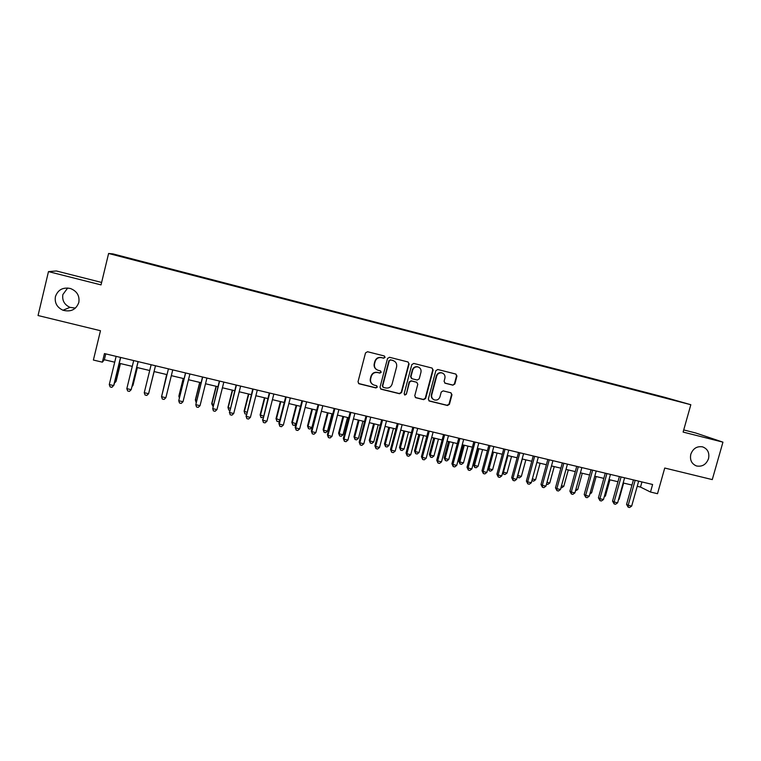 <?xml version="1.0" encoding="UTF-8"?>
<svg xmlns="http://www.w3.org/2000/svg" width="761" height="761" viewBox="0 0 761 761"><rect width="100%" height="100%" fill="white"/><g stroke="black" fill="none" stroke-linecap="round" stroke-linejoin="round"><path stroke-width="1.14" d="M385.095 357.366L384.286 355.967L367.506 351.725L365.508 352.933L358.003 381.832L359.068 383.791L375.944 387.939L377.332 387.092L376.59 385.722L374.07 385.095C371.282 383.944 370.15 381.851 370.655 378.816L371.273 376.419C372.395 373.385 374.517 372.1 377.656 372.548L379.815 373.09L381.213 372.243L380.433 370.864L378.084 370.274C375.211 369.152 374.022 367.03 374.526 363.929L375.154 361.523C376.276 358.488 378.398 357.204 381.537 357.66L383.696 358.212L385.095 357.366M376.819 369.722C374.593 368.362 373.737 366.374 374.231 363.768L374.859 361.361C375.972 358.336 378.093 357.052 381.223 357.508L383.392 358.06L384.781 357.213L384.324 355.977M358.507 383.477L375.639 387.739L377.037 386.892L376.705 385.76M372.652 384.391C370.636 383.002 369.875 381.08 370.36 378.636L370.988 376.238C372.1 373.213 374.222 371.929 377.351 372.376L379.511 372.909L380.9 372.072L380.519 370.883M690.807 454.25C689.694 460.063 691.635 463.972 696.629 465.989C702.279 466.94 706.246 464.486 708.529 458.645C709.652 452.757 707.663 448.819 702.546 446.85C696.952 446.003 693.043 448.476 690.807 454.25M55.42 296.619C54.478 302.868 56.999 307.415 62.973 310.231C70.821 312.238 76.11 309.641 78.83 302.431C79.772 295.763 76.966 291.111 70.402 288.495C62.897 287.049 57.903 289.76 55.42 296.619M67.7 287.991L62.878 294.536C61.993 300.424 64.352 304.704 69.974 307.368L75.425 308.1M655.792 395.035L662.612 396.89L655.792 395.035M452.9 385.171L454.84 383.972L456.952 376.029L455.858 374.07L437.794 369.504L435.844 370.702L428.319 399.116L429.356 401.047L447.487 405.499L449.428 404.31L451.977 394.74L450.921 392.8L443.168 390.878L441.218 392.067L439.953 396.823C438.973 399.411 437.166 400.457 434.531 399.972C432.248 399.03 431.325 397.309 431.753 394.807L436.709 376.105C437.642 373.594 439.392 372.529 441.96 372.919C444.357 373.813 445.337 375.563 444.909 378.16L444.082 381.28L445.156 383.23L452.9 385.171L454.431 383.791L456.533 375.858L455.849 374.07M101.622 282.445L56.371 270.973L48.476 271.61L38.05 315.53L100.481 330.721L93.394 360.048L102.374 362.169L104.457 353.58L652.605 484.481L650.484 492.034L657.514 493.699L664.733 468.034L712.277 479.601L722.95 442.151L695.63 432.961L683.72 429.936M48.476 271.61L101.032 284.899L108.604 253.48L690.826 404.719L683.112 432.077L722.95 442.151M409.095 363.939L407.953 361.951L389.508 357.29L387.52 358.488L380.015 387.244L381.071 389.194L399.601 393.751L401.58 392.543L409.095 363.939L408.029 361.979M413.784 363.425L432.039 368.048L433.152 370.017L425.627 398.46L423.677 399.658L415.801 397.718L414.755 395.787L417.799 384.229L416.676 382.26L411.482 380.976L409.513 382.174L406.345 394.217L404.9 395.045L404.167 393.684L411.815 364.624L413.784 363.425M123.862 256.895L132.937 259.216L123.862 256.895M108.604 253.48L112.961 253.898L664.857 397.347L690.826 404.719M647.126 393.294L138.093 260.509L137.475 260.899M647.25 392.838L666.978 398.46L137.589 260.5M637.214 486.308L640.515 487.088L650.484 492.034M102.374 362.169L104.333 359.734L114.711 362.198M119.268 363.282L132.271 366.374M136.723 367.43L149.708 370.512M154.055 371.549L166.973 374.612M171.33 375.649L184.086 378.683M188.481 379.72L201.085 382.716M205.508 383.763L217.95 386.721M222.412 387.777L234.702 390.697M239.201 391.772L251.339 394.655M255.867 395.73L267.853 398.574M272.419 399.658L284.253 402.474M288.857 403.558L300.538 406.336M305.171 407.439L316.709 410.179M321.37 411.282L332.766 413.994M337.465 415.106L348.709 417.779M353.437 418.902L364.548 421.537M369.304 422.669L380.272 425.275M385.066 426.417L395.891 428.985M400.714 430.136L411.406 432.676M416.257 433.827L426.816 436.329M431.696 437.489L442.112 439.963M447.021 441.133L457.313 443.577M462.25 444.747L472.41 447.164M477.375 448.343L487.401 450.721M492.396 451.91L502.298 454.26M507.311 455.449L517.09 457.77M522.132 458.969L531.787 461.261M536.857 462.469L546.388 464.733M551.478 465.941L560.886 468.177M566.003 469.394L575.297 471.601M580.434 472.819L589.604 474.997M594.769 476.224L603.825 478.374M609.009 479.611L617.951 481.732M623.164 482.969L631.982 485.061M105.75 353.884L104.333 359.734M641.951 481.932L640.515 487.088M137.969 261.033L138.093 260.509M380.529 388.9L399.268 393.542L401.237 392.343L408.743 363.777M390.65 359.963L389.261 360.809L382.669 386.027L383.411 387.397L385.741 387.977C388.861 388.414 390.973 387.121 392.086 384.115L396.595 366.907C397.099 363.758 395.891 361.637 392.961 360.552L390.326 359.81L389.261 360.809M383.002 387.159L382.355 385.837L388.938 360.647M393.694 360.8L392.904 360.467M390.326 359.81L392.6 360.381M415.297 397.461L423.306 399.439L425.256 398.241L432.771 369.846L432.067 368.058M416.828 382.307L411.13 380.785L409.161 381.984L406.345 394.217M404.5 394.816L406.003 394.017M420.966 372.224C421.394 369.608 420.395 367.848 417.979 366.945C415.382 366.555 413.613 367.62 412.681 370.141L410.93 376.781L412.024 378.74L417.256 380.043L419.225 378.845L420.966 372.224M418.455 367.106L417.618 366.783C415.021 366.383 413.261 367.449 412.329 369.979L412.681 370.141M411.558 378.521L410.579 376.6L412.329 369.979M444.719 383.03L452.491 384.98M442.36 373.042L441.561 372.747C439.002 372.357 437.252 373.413 436.319 375.924L436.709 376.105M433.551 399.525C431.677 398.431 430.954 396.795 431.373 394.598L436.319 375.924M428.871 400.79L447.088 405.28L449.028 404.091L451.568 394.531L450.969 392.819M114.844 381.451L116.129 381.213L120.438 363.558M114.445 383.087L115.872 381.689L120.295 363.53M120.533 357.413L113.674 385.589L109.27 384.571L116.129 356.367M120.685 357.451L113.95 385.095L111.905 387.33L110.145 386.921L109.27 384.571M132.3 385.523L133.032 385.161L137.341 367.573M132.091 386.379L132.842 385.646L137.265 367.553M149.622 389.565L154.131 371.558M149.603 389.67L154.122 371.558M166.649 374.536L162.54 392.59M166.688 374.545L162.426 393.037M183.23 378.474L178.911 395.882L179.644 396.586M183.334 378.502L178.892 396.405L179.349 397.794M138.064 361.599L131.196 389.67L126.83 388.652L133.698 360.562M138.15 361.618L131.196 389.67L129.418 391.392L127.677 390.983L126.83 388.652M144.257 392.705L145.066 395.026L146.806 395.425L148.595 393.713L155.482 365.765L148.595 393.713L144.257 392.705L151.135 364.719M165.869 397.737L164.062 399.43L162.34 399.04L161.56 396.728L168.438 368.857L161.646 396.186L161.56 396.728L165.869 397.737L172.747 369.884M185.513 372.938L178.74 400.724L185.627 372.957M183.011 401.722L181.194 403.416L179.491 403.016L178.74 400.724L183.011 401.722L189.908 373.984M199.705 382.383L195.377 399.734L196.633 400.552M199.867 382.431L195.425 400.267L196.129 402.474M202.512 376.99L195.796 404.69L202.692 377.037M200.038 405.68L198.212 407.363L196.519 406.973L195.796 404.69L200.038 405.68L206.935 378.046M216.057 386.274L211.729 403.549L213.508 404.491M216.286 386.331L211.843 404.101L213.023 406.412M219.377 381.023L212.728 408.638L219.625 381.08M216.942 409.618L215.106 411.282L213.422 410.892L212.728 408.638L216.942 409.618L223.839 382.089M232.305 390.127L227.977 407.344L230.25 408.4M232.59 390.203L228.138 407.906L228.785 410.093L227.977 407.344M229.765 410.322L228.785 410.093M236.138 385.018L229.537 412.548L236.443 385.095M233.722 413.518L231.877 415.183L230.203 414.793L229.537 412.548L233.722 413.518L240.628 386.093M230.203 414.793L229.356 411.948M248.438 393.96L244.1 411.111L246.878 412.281M248.79 394.046L244.329 411.691L244.947 413.86L244.1 411.111M246.393 414.193L244.947 413.86M252.766 388.995L246.231 416.429L253.147 389.08M250.388 417.389L248.524 419.045L246.868 418.655L246.231 416.429L250.388 417.389L257.304 390.079M246.868 418.655L245.984 415.82M264.457 397.765L260.119 414.859L263.392 416.143M264.866 397.87L260.405 415.439L261.004 417.599L260.119 414.859M263.021 417.599L261.004 417.599M269.28 392.942L262.802 420.281L269.727 393.047M266.93 421.242L265.056 422.888L263.411 422.498L262.802 420.281L266.93 421.242L273.846 394.027M263.411 422.498L262.497 419.663M280.371 401.551L276.024 418.579L279.791 419.967M280.838 401.656L276.376 419.168L276.937 421.318L276.024 418.579M279.582 420.766L278.526 421.689L276.937 421.318M285.679 396.852L278.897 423.477L279.258 424.115L286.184 396.976M283.358 425.066L281.475 426.693L279.839 426.312L279.258 424.115L283.358 425.066L290.283 397.955M279.839 426.312L278.897 423.477M296.172 405.299L291.824 422.269L296.067 423.772M296.704 405.423L292.234 422.878L292.776 425.009L291.824 422.269M296.029 423.934L294.355 425.37L292.776 425.009M301.965 400.743L295.173 427.263L295.601 427.91L302.536 400.876M299.672 428.862L297.779 430.479L296.153 430.108L295.601 427.91L299.672 428.862L306.607 401.846M296.153 430.108L295.173 427.263M311.867 409.028L307.52 425.932L307.986 426.55L311.905 427.473L316.376 410.103M312.457 409.171L307.986 426.55L308.5 428.671L307.52 425.932M311.905 427.473L310.069 429.042L308.5 428.671M318.136 404.605L311.344 431.03L311.829 431.687L318.764 404.757M315.872 432.629L313.97 434.236L312.352 433.865L311.829 431.687L315.872 432.629L322.807 405.718M312.352 433.865L311.344 431.03M327.458 412.728L323.111 429.575L323.634 430.203L327.525 431.116L332.005 413.813M328.105 412.89L323.634 430.203L324.119 432.315L323.111 429.575M327.525 431.116L325.679 432.676L324.119 432.315M334.203 408.438L327.392 434.769L327.943 435.435L334.888 408.6M331.958 436.367L330.046 437.975L328.448 437.604L327.943 435.435L331.958 436.367L338.902 409.561M328.448 437.604L327.392 434.769M342.945 416.41L338.597 433.19L339.168 433.837L343.04 434.74L347.52 417.494M343.649 416.581L339.168 433.837L339.634 435.929L338.597 433.19M343.04 434.74L341.185 436.291L339.634 435.929M350.146 412.253L343.335 438.479L343.953 439.154L350.897 412.424M347.929 440.086L346.008 441.675L344.419 441.313L343.953 439.154L347.929 440.086L354.873 413.375M344.419 441.313L343.335 438.479M358.326 420.062L353.979 436.785L354.607 437.442L358.45 438.336L362.93 421.156M359.087 420.243L354.607 437.442L355.045 439.525L353.979 436.785M358.45 438.336L356.586 439.877L355.045 439.525M365.984 416.029L359.173 442.16L359.839 442.854L366.792 416.219M363.796 443.777L361.865 445.356L360.286 444.995L359.839 442.854L363.796 443.777L370.75 417.171M360.286 444.995L359.173 442.16M373.613 423.696L369.256 440.353L369.941 441.019L373.756 441.913L378.236 424.79M374.422 423.887L369.941 441.019L370.35 443.092L369.256 440.353M373.756 441.913L371.882 443.444L370.35 443.092M381.708 419.787L374.897 445.822L375.62 446.526L382.574 419.996M379.549 447.439L377.608 449.019L376.039 448.648L375.62 446.526L379.549 447.439L386.502 420.928M376.039 448.648L374.897 445.822M388.785 427.302L384.429 443.901L385.171 444.576L388.957 445.461L393.447 428.405M389.651 427.501L385.171 444.576L385.561 446.631L384.429 443.901M388.957 445.461L387.073 446.992L385.561 446.631M397.328 423.516L390.507 449.456L391.297 450.17L398.25 423.734M395.197 451.083L393.247 452.643L391.687 452.281L391.297 450.17L395.197 451.083L402.15 424.667M391.687 452.281L390.507 449.456M403.863 430.878L399.506 447.42L400.296 448.115L404.062 448.99L408.552 431.991M404.785 431.097L400.296 448.115L400.666 450.16L399.506 447.42M404.062 448.99L402.169 450.502L400.666 450.16M412.843 427.225L406.022 453.061L406.859 453.794L413.822 427.454M410.74 454.697L408.781 456.248L407.23 455.896L406.859 453.794L410.74 454.697L417.694 428.376M407.23 455.896L406.022 453.061M418.845 434.436L414.479 450.921L415.325 451.625L419.064 452.491L423.554 435.558M419.815 434.664L415.325 451.625L415.668 453.651L414.479 450.921M419.064 452.491L417.161 454.003L415.668 453.651M428.253 430.897L421.423 456.648L422.326 457.39L429.28 431.145M426.17 458.284L424.2 459.834L422.669 459.473L422.326 457.39L426.17 458.284L433.133 432.067M422.669 459.473L421.423 456.648M433.722 437.975L429.356 454.403L430.25 455.107L433.97 455.972L438.46 439.097M434.74 438.212L430.25 455.107L430.574 457.133L429.356 454.403M433.97 455.972L432.058 457.475L430.574 457.133M443.558 434.56L436.728 460.215L437.68 460.957L444.643 434.816M441.504 461.851L439.525 463.392L437.994 463.03L437.68 460.957L441.504 461.851L448.467 435.73M437.994 463.03L436.728 460.215M448.505 441.485L444.139 457.856L445.08 458.569L448.771 459.435L453.271 442.617M449.57 441.741L445.08 458.569L445.385 460.576L444.139 457.856M448.771 459.435L446.859 460.928L445.385 460.576M458.75 438.184L451.92 463.744L452.928 464.505L459.891 438.46M456.724 465.39L454.736 466.921L453.223 466.569L452.928 464.505L456.724 465.39L463.687 439.363M453.223 466.569L451.92 463.744M463.183 444.966L458.816 461.28L459.815 462.013L463.487 462.869L467.977 446.108M464.305 445.233L459.815 462.013L460.091 464.01L458.816 461.28M463.487 462.869L461.556 464.353L460.091 464.01M473.846 441.789L467.016 467.264L468.072 468.034L475.045 442.074M471.849 468.909L469.851 470.431L468.348 470.079L468.072 468.034L471.849 468.909L478.812 442.978M468.348 470.079L467.016 467.264M477.775 448.438L473.399 464.695L474.455 465.428L478.098 466.284L482.588 449.58M478.945 448.714L474.455 465.428L474.702 467.416L473.399 464.695M478.098 466.284L476.158 467.758L474.702 467.416M488.847 445.375L482.008 470.745L483.121 471.535L490.094 445.67M486.869 472.4L484.862 473.913L483.368 473.57L483.121 471.535L486.869 472.4L493.832 446.564M483.368 473.57L482.008 470.745M493.489 452.167L488.99 468.824L492.614 469.67L497.104 453.033M488.01 468.158L488.99 468.824L489.218 470.802L487.972 468.291M492.614 469.67L490.674 471.135L489.218 470.802M503.744 448.923L496.895 474.217L498.065 475.007L505.038 449.237M501.784 475.872L499.777 477.375L498.284 477.033L498.065 475.007L501.784 475.872L508.757 450.122M498.284 477.033L496.895 474.217M507.939 455.601L503.44 472.2L507.035 473.038L511.535 456.457M502.878 471.83L503.649 474.16L502.688 472.514M507.035 473.038L505.085 474.493L503.649 474.16M522.284 459.007L517.794 475.549L521.361 476.386L525.861 459.853M517.651 475.463L517.975 477.499L517.318 476.7M521.361 476.386L519.402 477.832L517.975 477.499M532.358 478.954L535.601 479.706L540.101 463.24M535.601 479.706L533.632 481.152L531.901 480.619M532.215 480.819L532.129 479.791M518.536 452.462L511.696 477.661L512.904 478.46L519.877 452.785M516.605 479.316L514.588 480.819L513.104 480.476L512.904 478.46L516.605 479.316L523.578 453.661M513.104 480.476L511.696 477.661M533.233 455.972L526.384 481.076L527.649 481.894L534.631 456.305M531.321 482.74L529.295 484.234L527.83 483.891L527.649 481.894L531.321 482.74L538.303 457.18M527.83 483.891L526.384 481.076M547.825 459.454L540.985 484.472L542.298 485.299L549.28 459.806M545.941 486.146L543.906 487.63L542.45 487.287L542.298 485.299L545.941 486.146L552.924 460.671M542.45 487.287L540.985 484.472M546.978 482.369L549.746 483.016L554.246 466.598M549.746 483.016L547.777 484.453L546.493 484.148M562.331 462.916L555.482 487.849L556.843 488.686L563.825 463.278M560.467 489.523L558.431 490.997L556.976 490.664L556.843 488.686L560.467 489.523L567.449 464.143M556.976 490.664L555.482 487.849M561.504 485.756L563.796 486.298L568.305 469.937M563.796 486.298L561.818 487.725L561.019 487.535M576.733 466.36L569.894 491.206L571.302 492.044L578.284 466.731M574.897 492.881L572.852 494.346L571.416 494.013L571.302 492.044L574.897 492.881L581.88 467.587M571.416 494.013L569.894 491.206M575.934 489.133L577.761 489.551L582.27 473.256M577.761 489.551L575.449 490.902M591.05 469.775L584.201 494.536L585.656 495.382L592.638 470.155M589.233 496.22L587.178 497.675L585.751 497.342L585.656 495.382L589.233 496.22L596.215 471.011M585.751 497.342L584.201 494.536M590.27 492.472L591.639 492.795L596.139 476.548M591.639 492.795L589.823 494.079M605.271 473.171L598.412 497.846L599.925 498.702L606.907 473.561M603.473 499.53L601.409 500.976L599.991 500.643L599.925 498.702L603.473 499.53L610.455 474.417M599.991 500.643L598.412 497.846M604.51 495.801L605.423 496.02L609.932 479.83M605.423 496.02L604.215 496.866M619.387 476.548L612.538 501.128L614.089 502.003L621.081 476.947M617.618 502.821L615.554 504.258L614.137 503.934L614.089 502.003L617.618 502.821L624.6 477.794M614.137 503.934L612.538 501.128M618.655 499.102L619.131 499.216L623.63 483.083M619.131 499.216L618.503 499.654M633.428 479.896L626.569 504.391L628.167 505.275L635.159 480.315M631.678 506.084L629.594 507.52L628.196 507.197L628.167 505.275L631.678 506.084L638.66 481.152M628.196 507.197L626.569 504.391M695.107 465.38L696.629 465.989M69.974 307.368L62.973 310.231"/></g></svg>
